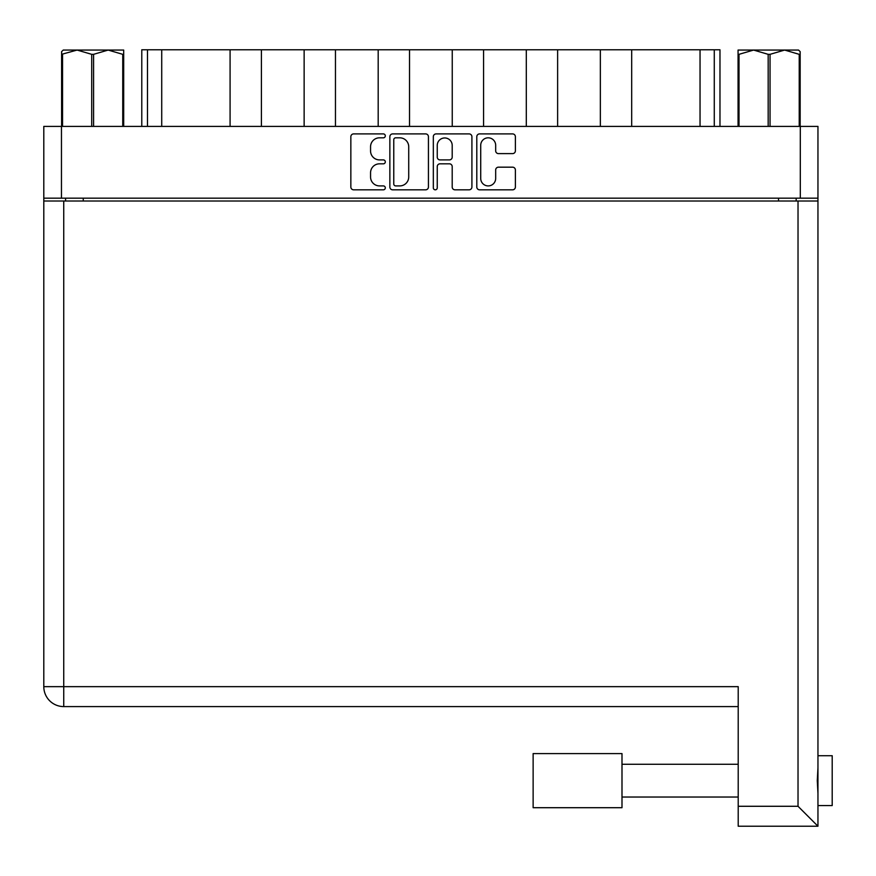 <?xml version="1.0" encoding="UTF-8"?>
<svg xmlns="http://www.w3.org/2000/svg" width="876" height="876" viewBox="0 0 876 876"><rect width="100%" height="100%" fill="white"/><g stroke="black" fill="none" stroke-linecap="round" stroke-linejoin="round"><path stroke-width="1.31" d="M480.716 178.43A7.479 7.479 0 0 0 488.195 185.909A7.479 7.479 0 0 0 495.674 178.43L495.674 169.966A2.792 2.792 0 0 1 498.466 167.174L512.58 167.174A2.792 2.792 0 0 1 515.384 169.966L515.384 187.026A2.792 2.792 0 0 1 512.58 189.818L479.599 189.818A2.792 2.792 0 0 1 476.796 187.026L476.796 136.7A2.792 2.792 0 0 1 479.599 133.908L512.58 133.908A2.792 2.792 0 0 1 515.384 136.7L515.384 150.814A2.792 2.792 0 0 1 512.58 153.618L498.466 153.618A2.792 2.792 0 0 1 495.674 150.814L495.674 145.296A7.479 7.479 0 0 0 488.195 137.817A7.479 7.479 0 0 0 480.716 145.296L480.716 178.43M435.284 189.818A1.96 1.96 0 0 0 437.244 187.858L437.244 166.615A2.792 2.792 0 0 1 440.037 163.823L449.399 163.823A2.792 2.792 0 0 1 452.202 166.615L452.202 187.026A2.792 2.792 0 0 0 454.994 189.818L469.109 189.818A2.792 2.792 0 0 0 471.912 187.026L471.912 136.7A2.792 2.792 0 0 0 469.109 133.908L436.117 133.908A2.792 2.792 0 0 0 433.324 136.7L433.324 187.858A1.96 1.96 0 0 0 435.284 189.818M428.43 187.026L428.43 136.7A2.792 2.792 0 0 0 425.637 133.908L392.645 133.908A2.792 2.792 0 0 0 389.853 136.7L389.853 187.026A2.792 2.792 0 0 0 392.645 189.818L425.637 189.818A2.792 2.792 0 0 0 428.43 187.026M43.8 126.396L43.8 198.173L43.8 126.396L817.954 126.396L817.954 826.221L738.205 826.221L738.205 686.653L43.8 686.653L43.8 201.02L817.954 201.02M817.954 198.173L43.8 198.173L43.8 201.02M379.505 137.817L383.349 137.817A1.96 1.96 0 0 0 385.309 135.857A1.96 1.96 0 0 0 383.349 133.908L353.641 133.908A2.792 2.792 0 0 0 350.849 136.7L350.849 187.026A2.792 2.792 0 0 0 353.641 189.818L383.349 189.818A1.96 1.96 0 0 0 385.309 187.858A1.96 1.96 0 0 0 383.349 185.909L379.505 185.909A8.946 8.946 0 0 1 370.559 176.963L370.559 172.769A8.946 8.946 0 0 1 379.505 163.823L383.349 163.823A1.96 1.96 0 0 0 385.309 161.863A1.96 1.96 0 0 0 383.349 159.903L379.505 159.903A8.946 8.946 0 0 1 370.559 150.957L370.559 146.763A8.946 8.946 0 0 1 379.505 137.817M65.59 201.02L65.59 198.173M796.174 198.173L796.174 201.02M141.781 126.396L141.781 49.779L161.721 49.779L161.721 126.396M147.475 126.396L147.475 49.779M230.081 126.396L230.081 49.779L161.721 49.779M261.409 126.396L261.409 49.779L230.081 49.779M304.136 126.396L304.136 49.779L261.409 49.779M335.464 126.396L335.464 49.779L304.136 49.779M378.191 126.396L378.191 49.779L335.464 49.779M409.519 126.396L409.519 49.779L378.191 49.779M452.246 126.396L452.246 49.779L409.519 49.779M483.574 126.396L483.574 49.779L452.246 49.779M526.301 126.396L526.301 49.779L483.574 49.779M557.629 126.396L557.629 49.779L526.301 49.779M600.356 126.396L600.356 49.779L557.629 49.779M631.684 126.396L631.684 49.779L600.356 49.779M700.044 126.396L700.044 49.779L631.684 49.779M700.044 49.779L714.279 49.779L714.279 126.396M719.973 126.396L719.973 49.779L719.973 126.396M714.279 49.779L719.973 49.779M395.722 137.817A1.96 1.96 0 0 0 393.762 139.777L393.762 183.949A1.96 1.96 0 0 0 395.722 185.909L399.774 185.909A8.946 8.946 0 0 0 408.72 176.963L408.72 146.763A8.946 8.946 0 0 0 399.774 137.817L395.722 137.817M452.202 145.438A7.479 7.479 0 0 0 444.723 137.959A7.479 7.479 0 0 0 437.244 145.438L437.244 157.111A2.792 2.792 0 0 0 440.037 159.903L449.399 159.903A2.792 2.792 0 0 0 452.202 157.111L452.202 145.438M817.954 755.725L832.2 755.725L832.2 805.57L817.954 805.57M817.954 767.858L817.286 780.647L817.954 793.437M738.205 706.593L63.74 706.593A19.94 19.94 0 0 1 43.8 686.653M817.954 826.221L798.025 806.281L798.025 201.02M550.227 807.705L533.134 807.705L533.134 753.59L621.993 753.59L550.227 753.59M621.993 753.59L621.993 807.705L533.134 807.705M91.706 126.396L91.706 54.334L77.121 50.063L61.605 54.334L61.605 126.396L61.605 51.629L63.247 50.063L108.175 50.063L93.59 54.334L93.59 126.396M91.706 54.334L93.59 54.334M63.247 50.063L61.605 51.629M122.749 126.396L122.749 54.334L108.175 50.063L123.691 50.063L123.691 126.396M122.749 54.334L123.691 54.334M62.546 54.334L62.546 126.396M800.16 51.629L798.518 50.063L800.16 51.629L800.16 126.396M799.219 126.396L799.219 54.334L784.633 50.063L798.518 50.063M799.219 54.334L800.16 54.334M768.175 126.396L768.175 54.334L753.59 50.063L784.633 50.063L770.048 54.334L770.048 126.396M768.175 54.334L770.048 54.334M738.063 126.396L738.063 50.063L753.59 50.063L739.005 54.334L739.005 126.396M738.063 54.334L739.005 54.334M747.754 50.063L753.59 50.063M784.633 50.063L788.006 50.063M61.462 126.396L61.462 198.173M800.303 198.173L800.303 126.396M83.253 198.173L83.253 201.02M778.512 201.02L778.512 198.173M63.74 201.02L63.74 706.593M738.205 806.281L798.025 806.281M621.993 797.029L738.205 797.029M621.993 764.266L738.205 764.266"/></g></svg>
